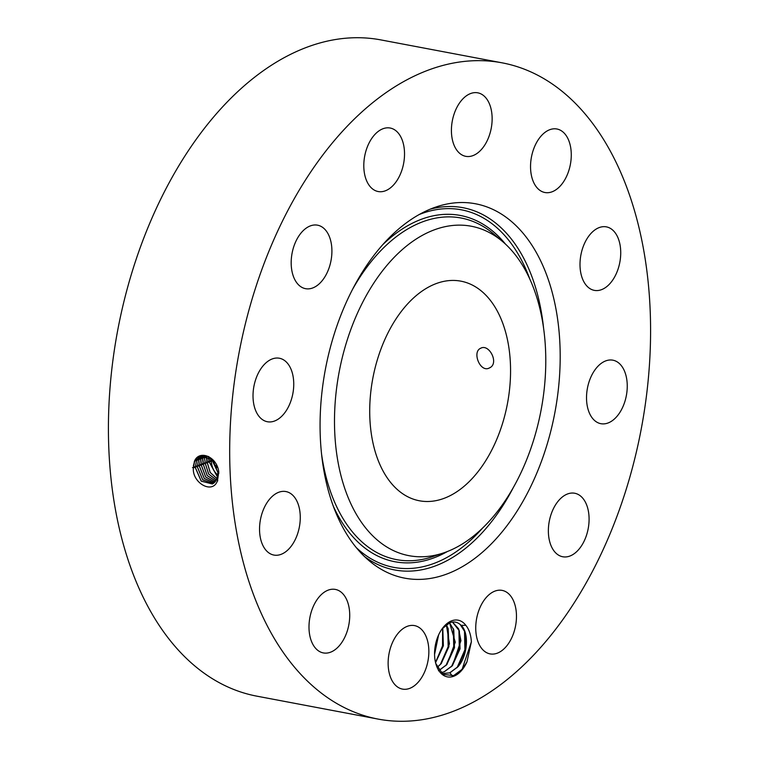 <?xml version="1.0" encoding="UTF-8"?>
<svg xmlns="http://www.w3.org/2000/svg" width="759" height="759" viewBox="0 0 759 759"><rect width="100%" height="100%" fill="white"/><g stroke="black" fill="none" stroke-linecap="round" stroke-linejoin="round"><path stroke-width="1.14" d="M499.27 314.957A111.753 68.49 100.7 0 0 460.893 281.162A111.753 68.49 100.7 0 0 383.978 341.493A111.753 68.49 100.7 0 0 381.009 466.965A111.753 68.49 100.7 0 0 419.376 500.769A111.753 68.49 100.7 0 0 496.291 440.438A111.753 68.49 100.7 0 0 499.27 314.957M216.03 465.371L216.922 467.572M489.024 368.106L489.479 367.906C499.564 363.665 489.185 343.229 480.58 348.305L480.997 348.115M489.479 367.906C480.324 373.2 471.804 352.015 480.58 348.305M536.357 430.676A167.635 102.74 100.7 0 0 502.781 241.713A167.635 102.74 100.7 0 0 343.912 351.246A167.635 102.74 100.7 0 0 443.968 552.78A167.635 102.74 100.7 0 0 536.357 430.676M213.364 461.14L217.899 472.44M213.165 460.903L217.918 472.724M211.467 459.157L211.372 461.406C211.685 466.861 213.715 471.32 217.482 474.802L217.871 475.134M211.372 459.072L211.258 461.453C211.581 466.908 213.621 471.367 217.387 474.84L217.861 475.238M502.173 62.845L380.904 39.914A333.932 204.674 100.7 0 0 151.05 220.205A333.932 204.674 100.7 0 0 142.17 595.151A333.932 204.674 100.7 0 0 256.827 696.155L378.096 719.086A333.932 204.674 100.7 0 0 607.95 538.795A333.932 204.674 100.7 0 0 616.83 163.849A333.932 204.674 100.7 0 0 502.173 62.845A333.932 204.674 100.7 0 0 272.32 243.136A333.932 204.674 100.7 0 0 263.439 618.082A333.932 204.674 100.7 0 0 378.096 719.086M549.488 436.102A190.518 116.772 100.7 0 0 435.78 207.065A190.518 116.772 100.7 0 0 330.782 345.829A190.518 116.772 100.7 0 0 368.94 560.578A190.518 116.772 100.7 0 0 549.488 436.102M209.854 457.895L209.389 462.193L217.558 477.098M193.317 468.275L193.317 468.303C192.444 483.246 212.795 494.583 217.472 480.732L218.782 471.889C216.941 456.301 198.915 449.394 194.37 461.472L193.317 468.275L194.589 461.519L200.196 456.121M373.096 136.573A32.314 19.81 100.7 0 0 363.988 169.883A32.314 19.81 100.7 0 0 378.153 191.534A32.314 19.81 100.7 0 0 395.221 182.995A32.314 19.81 100.7 0 0 404.338 149.684A32.314 19.81 100.7 0 0 390.164 128.024A32.314 19.81 100.7 0 0 373.096 136.573M329.681 266.039A32.314 19.81 100.7 0 0 317.547 225.176A32.314 19.81 100.7 0 0 293.41 247.813A32.314 19.81 100.7 0 0 305.545 288.676A32.314 19.81 100.7 0 0 329.681 266.039M293.724 382.555A32.314 19.81 100.7 0 0 279.388 358.239A32.314 19.81 100.7 0 0 253.041 397.412A32.314 19.81 100.7 0 0 267.386 421.738A32.314 19.81 100.7 0 0 293.724 382.555M297.006 501.329A32.314 19.81 100.7 0 0 285.906 491.557A32.314 19.81 100.7 0 0 263.667 509.004A32.314 19.81 100.7 0 0 262.804 545.285A32.314 19.81 100.7 0 0 273.904 555.066A32.314 19.81 100.7 0 0 296.143 537.619A32.314 19.81 100.7 0 0 297.006 501.329M338.637 590.53A32.314 19.81 100.7 0 0 335.364 589.42A32.314 19.81 100.7 0 0 310.488 614.752A32.314 19.81 100.7 0 0 320.08 651.81A32.314 19.81 100.7 0 0 323.353 652.92A32.314 19.81 100.7 0 0 348.229 627.589A32.314 19.81 100.7 0 0 338.637 590.53M407.46 626.26A32.314 19.81 100.7 0 0 388.285 659.248A32.314 19.81 100.7 0 0 402.488 689.096A32.314 19.81 100.7 0 0 409.528 688.441A32.314 19.81 100.7 0 0 428.702 655.444A32.314 19.81 100.7 0 0 414.499 625.596A32.314 19.81 100.7 0 0 407.46 626.26M485.048 598.936A32.314 19.81 100.7 0 0 475.931 632.247A32.314 19.81 100.7 0 0 490.105 653.897A32.314 19.81 100.7 0 0 507.173 645.359A32.314 19.81 100.7 0 0 516.281 612.048A32.314 19.81 100.7 0 0 502.116 590.388A32.314 19.81 100.7 0 0 485.048 598.936M550.598 515.892A32.314 19.81 100.7 0 0 562.723 556.755A32.314 19.81 100.7 0 0 586.859 534.108A32.314 19.81 100.7 0 0 574.724 493.246A32.314 19.81 100.7 0 0 550.598 515.892M586.546 399.367A32.314 19.81 100.7 0 0 600.881 423.693A32.314 19.81 100.7 0 0 627.228 384.509A32.314 19.81 100.7 0 0 612.893 360.183A32.314 19.81 100.7 0 0 586.546 399.367M583.263 280.593A32.314 19.81 100.7 0 0 594.363 290.374A32.314 19.81 100.7 0 0 616.602 272.927A32.314 19.81 100.7 0 0 617.465 236.637A32.314 19.81 100.7 0 0 606.365 226.865A32.314 19.81 100.7 0 0 584.126 244.313A32.314 19.81 100.7 0 0 583.263 280.593M541.632 191.401A32.314 19.81 100.7 0 0 544.905 192.511A32.314 19.81 100.7 0 0 569.781 167.179A32.314 19.81 100.7 0 0 560.189 130.121A32.314 19.81 100.7 0 0 556.916 129.002A32.314 19.81 100.7 0 0 532.04 154.333A32.314 19.81 100.7 0 0 541.632 191.401M472.81 155.671A32.314 19.81 100.7 0 0 491.984 122.673A32.314 19.81 100.7 0 0 477.781 92.826A32.314 19.81 100.7 0 0 470.741 93.49A32.314 19.81 100.7 0 0 451.567 126.487A32.314 19.81 100.7 0 0 465.77 156.335A32.314 19.81 100.7 0 0 472.81 155.671M462.611 669.239A28.842 17.675 100.7 0 0 466.956 661.895L471.377 641.82C470.941 634.847 469.09 629.344 465.836 625.321A28.842 17.675 100.7 0 0 442.858 627.807A28.842 17.675 100.7 0 0 442.639 628.091A28.842 17.675 100.7 0 0 435.875 663.859A28.842 17.675 100.7 0 0 462.611 669.239M209.816 457.867L209.342 462.222L217.548 477.145M201.163 455.855L196.543 460.817L195.281 467.563L201.211 481.149L212.435 483.986L216.941 479.043L217.899 472.402L211.685 459.356L200.158 456.14L194.541 461.538L193.374 465.893M435.77 663.461L442.914 674.334L453.664 675.614L462.402 669.087L466.956 661.895M465.836 625.321L461.178 625.35A26.261 16.091 100.7 0 0 460.115 624.429C457.07 621.915 453.654 621.336 449.85 622.693L442.023 628.907M208.602 456.482L207.378 462.962L210.215 472.459L217.074 478.701M461.178 625.35C469.261 632.75 467.886 655.634 458.047 666.687L449.935 672.816L443.398 673.48L440.979 672.73M460.115 624.429L464.925 631.924L465.647 649.818L457.971 666.677L449.67 672.882L443.37 673.48M208.554 456.501L207.34 462.981L210.177 472.506L217.065 478.73M201.182 455.846L196.59 460.798L195.329 467.535L201.258 481.121L212.482 483.967M207.008 456.387L205.376 463.721L208.706 474.043L216.486 480.02M206.979 456.377L205.328 463.749L208.678 474.081L216.467 480.049M452.459 622.038L459.347 630.871L460.068 648.784L452.392 665.624L444.091 671.829L440.808 672.559M452.487 622.038L458.588 628.794L460.931 640.7L452.468 665.634L444.357 671.762L440.827 672.578M198.545 460.096L197.293 466.794L202.7 479.821L213.364 483.492L202.738 479.792L197.34 466.776L198.592 460.087L202.236 455.685L198.545 460.096L197.236 459.565M205.717 455.969L204.598 457.914L203.365 464.489L207.207 475.551L215.812 481.13M205.689 455.969L204.55 457.933L203.317 464.508L207.179 475.589L215.793 481.159M449.537 622.816L453.768 629.809L454.489 647.721L446.814 664.561L438.512 670.766M449.575 622.797L455.277 642.199L446.89 664.58L438.778 670.709M203.317 455.637L200.547 459.375L199.304 466.035L204.199 478.474L214.228 482.857M203.346 455.647L200.594 459.356L199.342 466.017L204.237 478.445L214.247 482.838M204.503 455.732L202.596 458.635L201.353 465.248L205.746 477.05L215.063 482.06M204.475 455.732L202.549 458.654L201.306 465.267L205.708 477.088L215.044 482.088M446.339 624.629L449.451 643.85L441.311 663.527L437.269 667.389M446.301 624.657L448.199 628.756L448.911 646.668L441.245 663.508L437.241 667.341M442.772 627.978L443.379 645.786L435.562 662.673M442.725 628.035L443.294 645.814L435.543 662.598M438.588 634.96L434.556 654.476M438.522 635.103L434.556 654.324M462.032 669.523L471.377 641.82M457.06 667.711L464.897 649.808L464.499 630.767M451.482 666.658L459.318 648.746L458.92 629.704M445.903 665.605L453.74 647.693L453.341 628.651M440.324 664.552L448.161 646.64L447.763 627.598M435.514 662.465L442.535 645.852L442.611 628.177M434.565 652.825L437.905 636.545M352.641 289.188A173.82 106.535 -79.3 0 1 493.777 234.066L493.777 234.066A173.82 106.535 -79.3 0 1 498.236 238.127M443.968 552.78L432.791 556.613A173.82 106.535 -79.3 0 1 321.522 453.768M382.716 244.721A176.202 107.996 -79.3 0 1 505.513 244.142M447.402 551.518A176.202 107.996 -79.3 0 1 333.286 506.149M213.165 460.694L210.566 460.694M419.205 214.531A181.942 111.516 -79.3 0 1 529.735 278.866M482.62 528.036A181.942 111.516 -79.3 0 1 356.237 547.581M430.144 209.199A184.323 112.977 -79.3 0 1 543.586 328.192M513.53 487.164A184.323 112.977 -79.3 0 1 364.472 556.537M211.258 461.453L208.554 461.453M209.342 462.222L206.543 462.222M217.899 472.402L218.905 473.123M216.941 479.043L217.767 480.845M195.281 467.563L192.482 467.563M196.543 460.817L195.234 460.286M207.34 462.981L204.532 462.981M206.552 457.222L205.253 456.681M197.293 466.794L194.494 466.794M205.328 463.749L202.53 463.74M204.55 457.943L203.251 457.402M199.304 466.035L196.496 466.035M200.547 459.375L199.247 458.844M203.317 464.508L200.518 464.508M202.549 458.664L201.249 458.123M201.306 465.267L198.507 465.267M452.743 676.592L449.935 672.816M502.781 241.713L493.777 234.066"/></g></svg>
